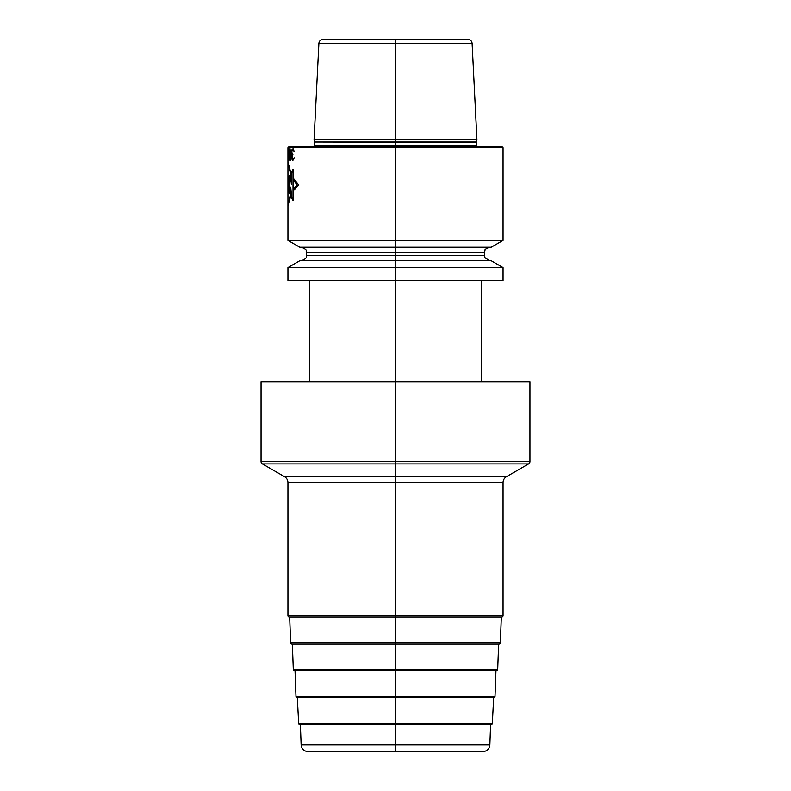 <?xml version="1.0" encoding="UTF-8"?>
<svg xmlns="http://www.w3.org/2000/svg" width="791" height="791" viewBox="0 0 791 791"><rect width="100%" height="100%" fill="white"/><g stroke="black" fill="none" stroke-linecap="round" stroke-linejoin="round"><path stroke-width="1.19" d="M503.056 147.779L503.056 240.415L395.5 240.415L395.5 146.434L501.712 146.434L503.056 147.779L287.944 147.779L289.288 146.434L395.5 146.434L395.5 39.55L468.074 39.55C470.437 39.758 471.782 41.043 472.108 43.386L318.892 43.386L314.067 139.71L476.933 139.71L476.311 142.054L314.689 142.054L476.261 142.4L476.261 145.762L314.739 145.762L314.561 146.434M318.892 43.386C319.218 41.043 320.563 39.758 322.926 39.55L395.5 39.55M287.944 267.576L299.829 260.714L491.171 260.714L503.056 267.576L503.056 280.548L395.5 280.548L395.5 267.576L287.944 267.576L287.944 280.548L395.5 280.548L395.5 751.45M503.056 267.576L395.5 267.576L395.5 240.415L287.944 240.415L299.829 247.267L491.171 247.267L503.056 240.415M309.785 381.717L309.785 280.548M481.215 381.717L481.215 280.548M503.056 615.655L503.056 482.559A6.723 6.723 0 0 1 506.418 476.736L528.606 463.921A2.689 2.689 0 0 0 529.95 461.598L529.95 381.717L261.05 381.717L261.05 461.598A2.689 2.689 0 0 0 262.394 463.921L284.582 476.736A6.723 6.723 0 0 1 287.944 482.559L287.944 615.655A1.345 1.345 0 0 0 289.288 617L501.712 617A1.345 1.345 0 0 0 503.056 615.655L287.944 615.655M289.674 617L290.623 642.599A1.345 1.345 0 0 0 291.968 643.894L499.032 643.894A1.345 1.345 0 0 0 500.377 642.599L290.623 642.599M501.326 617L500.377 642.599M292.354 643.894L293.303 669.483A1.345 1.345 0 0 0 294.647 670.778L496.353 670.778A1.345 1.345 0 0 0 497.697 669.483L293.303 669.483M498.646 643.894L497.697 669.483M492.338 723.271L493.673 697.672A1.345 1.345 0 0 0 495.018 696.377L495.967 670.778L295.033 670.778L295.982 696.377A1.345 1.345 0 0 0 297.327 697.672L298.662 723.271A1.345 1.345 0 0 0 300.007 724.556L490.993 724.556A1.345 1.345 0 0 0 492.338 723.271L298.662 723.271M493.673 697.672L297.327 697.672M300.392 724.556L301.144 744.974A6.723 6.723 0 0 0 307.867 751.45L483.133 751.45A6.723 6.723 0 0 0 489.856 744.974L301.144 744.974M490.608 724.556L489.856 744.974M291.424 175.078L287.944 162.026M287.944 205.947L291.137 194.339M293.629 178.687L298.741 184.807L293.629 190.483M293.026 170.292L293.026 199.639L291.592 197.305L290.752 187.16L289.803 193.815L289.17 193.073L289.17 176.096L289.931 175.147L289.931 183.502L290.663 175.325L291.592 184.352L291.592 172.952L293.026 170.292M288.962 176.344L288.438 192.391L287.944 177.451L288.112 180.358L288.962 176.344M288.211 188.861L288.32 183.324L288.211 188.861M287.944 204.157L291.009 192.836L291.454 197.849L293.026 200.459L293.629 199.668L293.629 188.812L297.119 184.807L293.629 180.219L293.629 170.283L293.026 169.353L291.424 172.438L291.424 176.709L287.944 163.846M291.701 150.043L291.632 158.803L292.848 160.553L294.153 157.795L292.927 159.298L292.037 158.546L292.927 154.294L291.968 153.543L291.899 151.041L292.996 150.043L294.242 151.546L293.075 148.787L291.701 150.043M291.009 155.797L290.03 148.787L289.318 151.546L289.397 158.803L289.743 160.306L290.337 160.306L291.009 155.797M290.712 155.55L290.277 159.05L289.654 158.546L290.03 150.043L290.712 155.55M288.952 150.043L288.952 148.787L288.102 148.787L288.102 150.043L288.695 150.043L288.369 160.553L288.952 150.043M288.013 160.553L287.954 155.046M287.944 150.043L287.954 148.787M287.944 156.302L288.033 159.298M301.391 260.714C308.371 258.113 305.721 256.383 306.433 255.671L484.567 255.671L485.051 257.817L489.609 260.714M484.567 255.671L484.567 252.309L306.433 252.309C305.306 251.063 308.915 250.342 301.391 247.267M529.95 461.598L261.05 461.598M528.606 463.921L262.394 463.921M506.418 476.736L284.582 476.736M503.056 482.559L287.944 482.559M495.018 696.377L295.982 696.377M476.261 145.762L476.439 146.434M314.739 142.4L314.739 145.762M314.689 142.054L314.067 139.71M472.108 43.386L476.933 139.71M306.433 255.671L306.433 252.309M484.567 252.309L484.972 250.351C484.497 249.669 486.05 248.651 489.609 247.267M287.944 147.779L287.944 240.415"/></g></svg>

